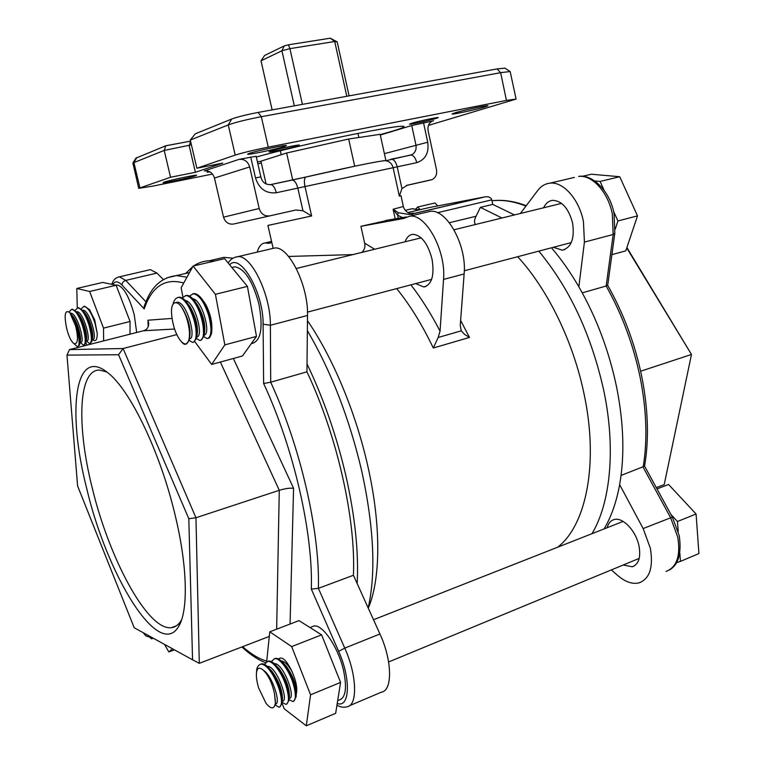 <?xml version="1.0" encoding="UTF-8"?>
<svg xmlns="http://www.w3.org/2000/svg" width="764" height="764" viewBox="0 0 764 764"><rect width="100%" height="100%" fill="white"/><g stroke="black" fill="none" stroke-linecap="round" stroke-linejoin="round"><path stroke-width="1.15" d="M337.669 700.674L339.302 699.996C345.662 697.733 347.095 688.001 343.609 670.792C338.509 647.48 322.389 623.768 313.794 626.069L311.769 626.852M251.261 343.695L252.072 343.475C261.03 340.811 263.303 327.622 258.891 303.9C252.645 281.018 244.652 268.651 234.93 266.808L232.418 267.41M136.689 332.483L134.254 314.863C129.202 296.451 123.482 286.49 117.083 284.962L115.947 285.211M614.81 233.287L607.695 285.344C623.625 313.431 634.979 343.857 641.77 376.604C648.225 409.275 649.152 439.147 644.568 466.193L621.065 475.428M210.062 171.948L207.168 172.215L209.107 171.461M164.126 182.138C169.532 180.199 197.427 174.326 196.625 175.29L195.45 175.825C189.73 177.811 162.512 183.541 163.085 182.625L164.126 182.138M270.418 151.234C276.262 149.209 300.051 144.195 299.383 145.122L297.845 145.8C291.752 147.863 268.508 152.752 269.014 151.874L270.418 151.234M249.265 153.392C256.494 150.823 287.264 144.358 286.376 145.59L284.494 146.449C276.864 149.075 246.992 155.34 247.603 154.175L249.265 153.392M411.538 123.31C418.118 121.228 438.87 116.796 438.269 117.589L436.072 118.449C429.301 120.55 409.017 124.885 409.494 124.121L411.538 123.31M454.943 112.852C463.481 110.188 488.731 104.773 487.976 105.757L484.882 106.95C476.048 109.653 451.514 114.906 452.078 113.97L454.943 112.852M256.312 157.002C278.573 150.833 317.681 141.646 350.093 134.999C384.244 128.113 402.236 125.306 404.08 126.557C404.07 127.282 400.269 128.801 392.677 131.102L380.224 134.636M361.83 252.397C364.476 249.923 365.412 246.858 364.648 243.191L360.914 226.316L385.572 220.777M352.853 254.603L288.572 256.446M175.013 514.659C187.6 566.277 188.422 610.99 178.633 626.47C158.731 660.573 106.931 574.853 86.771 488.702C66.984 412.102 74.337 345.471 107.81 372.756C129.718 389.201 160.096 451.495 175.013 514.659M106.759 371.925L99.377 370.062C78.138 369.938 76.648 426.322 92.196 487.795C109.071 558.35 147.614 630.692 171.298 627.693C175.262 627.273 178.595 624.818 181.316 620.311L181.574 619.852M460.616 320.402L469.478 337.43L464.598 334.412L461.265 330.831L460.243 325.378L464.14 273.961C467.033 245.578 446.72 208.725 430.275 211.351L426.427 212.258M360.914 226.316L403.468 218.514L409.8 216.174C425.949 213.624 446.195 250.859 443.54 279.414L440.054 331.146L438.164 337.487L433.293 348.002C422.158 324.719 409.953 304.922 396.678 288.601M415.635 283.597L423.858 286.987C431.899 284.638 434.62 275.307 432.004 258.996C427.773 243.363 421.422 235.14 412.961 234.309C409.437 234.672 406.811 237.165 405.092 241.777M553.384 247.297L562.333 250.172C571.329 247.584 574.757 238.559 572.608 223.107C568.645 208.371 561.998 200.789 552.668 200.33C548.753 200.817 545.735 203.3 543.615 207.779M623.243 564.997L632.277 566.783C638.656 564.376 640.92 557.529 639.057 546.231C636.231 531.047 622.803 516.884 614.199 519.549C610.694 520.494 608.354 523.216 607.16 527.714M611.334 569.925L617.713 575.493C625.296 581.977 632.411 584.431 639.067 582.856C649.696 578.826 653.468 567.327 650.384 548.371L643.154 528.554L619.642 484.653C616.414 502.168 611.219 516.932 604.066 528.927M607.695 285.344L606.158 286.003L613.167 234.491L612.346 214.14C608.192 192.175 592.11 174.584 578.663 176.408C592.769 173.915 610.159 191.668 614.055 213.586L614.829 233.192L613.167 234.491L584.412 242.102L583.448 221.531C579.179 199.299 563.211 181.402 550.004 183.15C545.162 183.666 541.065 186.11 537.722 190.503L520.37 213.481M271.459 248.758L274.734 247.985C288.792 245.97 308.475 285.755 307.52 315.446L307.023 363.922C323.831 399.056 336.886 436.76 346.188 477.032C355.126 517.171 358.784 552.687 357.17 583.572L379.947 633.996C392.285 660.459 392.715 690.837 381.322 692.203L349.406 705.745M212.631 259.98L223.881 257.344L233.077 258.194M307.367 330.65C331.299 371.581 349.482 418.634 361.907 471.789C373.968 527.752 376.06 573.143 368.181 607.943M185.7 273.445L192.853 266.512M193.674 265.929C198.306 262.74 203.472 261.03 209.183 260.791L214.483 261.04M307.462 320.67C332.655 357.218 355.804 412.312 367.847 466.25C381.284 525.288 380.692 579.341 368.267 608.144M517.658 256.714C547.435 288.792 573.353 341.575 584.173 394.52C598.861 463.576 586.15 525.326 557.72 547.186M514.497 214.923L492.742 204.408L480.375 207.369L501.986 217.998M538.801 251.136C569.858 288.63 591.556 335.32 603.904 391.206C615.918 448.716 610.465 502.893 592.005 533.683M480.375 207.369L476.048 216.26C474.253 219.698 474.052 222.448 475.428 224.52M551.493 247.794C561.244 259.177 570.364 272.175 578.845 286.786C596.417 317.432 608.994 350.829 616.586 386.985C623.758 423.065 624.771 455.621 619.642 484.653M288.439 44.809L289.919 48.648L281.916 50.758L261.011 60.814L264.602 55.476L284.227 45.926L288.439 44.809L330.277 38.2L337.191 41.915L334.718 41.504L289.919 48.648L302.41 104.372M294.302 105.843L281.916 50.758L284.227 45.926M261.011 60.814L272.127 109.882M84.632 306.202L83.868 306.383L84.632 306.202L89.378 309.544L94.679 319.829L97.295 333.753L95.194 323.86C91.699 313.068 87.927 307.243 83.868 306.383L81.232 308.837M75.063 323.659C78.53 337.449 78.224 344.125 74.146 343.685C71.081 341.661 68.483 336.16 66.382 327.173C64.023 314.195 65.16 309.363 69.81 312.667L76.706 328.444C79.628 337.783 79.848 347.028 77.374 346.722L73.869 343.552M69.81 312.667L70.689 313.708C73.315 317.251 75.579 322.102 77.479 328.253C79.676 336.017 80.363 341.613 79.523 345.022L77.899 346.589M80.296 342.396L83.477 345.175C86.007 344.134 85.816 338.041 82.894 326.906C79.38 316.067 75.626 310.213 71.644 309.324L69.008 311.932M72.408 309.143L71.644 309.324L72.408 309.143L76.944 312.314C79.561 315.847 81.796 320.651 83.668 326.715C85.835 334.403 86.504 339.961 85.673 343.399L84.011 345.032M86.361 340.868L89.55 343.628C92.129 342.578 91.966 336.494 89.063 325.378C85.558 314.567 81.796 308.723 77.766 307.854L75.139 310.365M77.756 307.854L78.53 307.672L83.18 310.919C85.769 314.453 87.994 319.209 89.827 325.187C91.966 332.779 92.625 338.309 91.795 341.775L90.095 343.485M189.462 296.098L193.13 293.806C196.119 294.14 198.927 296.212 201.553 300.023C203.444 302.162 207.464 310.91 208.658 315.599C210.348 321.434 211.332 329.37 210.826 331.958C210.482 335.95 209.25 338.156 207.139 338.557L203.883 336.8M192.795 293.834L194.046 293.586C196.931 293.615 199.948 295.983 203.081 300.682L209.575 315.37C211.666 322.991 212.287 329.141 211.456 333.801L209.527 337.803L208.095 338.356M173.142 303.871C174.077 300.004 175.825 297.855 178.404 297.425C180.801 297.225 183.637 299.412 186.922 303.996C189.329 307.443 191.621 312.572 193.827 319.381C197.504 331.461 196.577 342.377 192.557 342.396L189.185 340.419M178.079 297.454L179.32 297.196C182.042 297.234 184.907 299.45 187.925 303.871L194.753 319.151C196.94 327.087 197.58 333.391 196.682 338.06L193.598 342.157M182.118 297.95L185.786 295.611C190.551 295.343 197.895 305.027 201.257 317.49C202.918 323.229 203.654 328.711 203.472 333.916C203.1 338.175 201.897 340.362 199.872 340.477L196.558 338.614M185.461 295.639L186.702 295.391C189.51 295.42 192.442 297.712 195.517 302.267L202.183 317.251C204.322 325.034 204.953 331.261 204.083 335.931L200.913 340.228M186.932 343.561C184.783 344.65 182.309 343.227 179.492 339.292C176.007 334.078 173.6 327.45 172.263 319.438C170.63 309.172 171.633 303.594 175.262 302.687L175.968 302.773C177.697 302.745 179.588 304.244 181.631 307.243C186.015 314.386 188.641 322.828 189.52 332.55C189.606 338.089 188.746 341.756 186.932 343.561L185.213 344.335C184.114 344.468 182.615 343.322 180.715 340.897M189.52 332.55L189.243 340.2L186.254 344.096M256.475 672.874L256.599 671.078C256.685 667.621 258.022 665.329 260.629 664.193C263.542 663.964 266.837 666.361 270.504 671.403C273.531 675.185 278.115 685.146 279.557 690.57C282.26 700.311 282.097 705.869 279.07 707.244L275.078 704.952M260.419 664.241L261.498 663.859C263.79 663.505 266.531 665.196 269.721 668.93C274.295 674.669 277.867 681.765 280.436 690.217L282.279 702.813L279.939 706.881M264.42 664.394L267.562 661.462C273.006 660.23 282.919 674.259 286.557 687.724C289.26 697.627 289.069 703.176 285.984 704.389L282.298 702.488M267.352 661.509L268.422 661.127C270.781 660.764 273.598 662.503 276.864 666.342C281.391 672.062 284.905 679.062 287.426 687.371L289.241 699.776L286.872 704.026M271.315 661.624L274.457 658.749C279.414 656.964 290.186 671.785 293.519 684.888C294.751 689.147 295.362 693.12 295.334 696.825C295.181 699.566 294.35 701.142 292.86 701.543L289.241 699.776M274.238 658.797L275.317 658.406C277.743 658.033 280.627 659.829 283.979 663.782C288.448 669.455 291.915 676.379 294.388 684.534L296.174 696.749L293.748 701.19M274.467 693.55C272.041 682.71 268.25 674.87 263.083 670.038C259.378 666.857 257.172 667.765 256.494 672.75C256.121 676.789 256.838 681.87 258.652 687.992L266.044 703.329C271.163 709.479 274.286 709.384 275.403 703.042L274.467 693.55L275.479 701.715M152.657 637.883L151.673 638.857L148.445 636.374M153.125 638.141L152.122 638.685M337.191 41.915L349.091 95.872M346.808 96.283L334.718 41.504L330.277 38.2M349.501 167.326L357.428 165.654M271.85 242.665L268.259 243.324L271.812 242.503M406.314 216.947L385.514 220.5M307.023 363.922L306.947 371.829C337.125 435.499 355.976 519.148 353.417 575.273L357.17 583.572M492.742 204.408L491.777 199.853C490.946 197.475 488.779 196.463 485.274 196.816L429.253 207.55L407.852 212.554M584.412 242.102L578.845 286.786M665.979 571.443C676.808 567.318 680.734 555.877 677.754 537.121L670.563 517.581L643.135 467.196C647.624 440.198 646.63 410.306 640.165 377.531C633.356 344.717 622.02 314.205 606.158 286.003L582.264 292.86M268.259 243.324L265.251 242.904C261.527 243.305 258.843 246.371 257.21 252.11M148.76 270.007L150.384 269.635L156.916 273.092L163.353 279.567M337.23 703.472C349.883 708.323 351.068 678.652 338.653 651.358L311.32 589.092L318.397 588.337L353.417 575.273M311.32 589.092C313.211 533.167 293.662 447.847 263.628 383.49L270.704 382.22L306.947 371.829M66.974 355.107L77.613 485.999L134.187 627.741L192.557 659.781L188.813 518.718L118.563 354.735L66.974 355.107L69.505 349.587L123.08 348.518L195.956 517.753L199.299 663.333L269.281 636.431M188.813 518.718L195.956 517.753L279.271 490.297L220.366 362.031M118.563 354.735L123.08 348.518L176.809 334.594M69.505 349.587L143.584 330.726L174.584 329.036L143.47 330.755M626.9 247.555L691.477 354.467L664.222 484.577L656.295 487.623M626.757 247.985L691.477 354.467L640.633 371.228M148.216 326.715L147.939 320.221L148.732 323.439C148.646 327.288 146.936 329.714 143.584 330.726M233.364 358.478L293.577 488.291C289.89 487.871 285.125 488.54 279.271 490.297L276.663 629.183M199.299 663.333L192.557 659.781M402.638 217.625L397.605 215.228L393.116 209.269L398.292 212.707L409.447 214.512L484.959 196.883M380.31 135.027L411.729 125.525L432.434 121.065M433.57 120.722L432.185 121.17C428.795 123.08 427.448 126.308 428.136 130.835L436.492 169.675C437.189 174.478 435.681 177.792 431.956 179.635L406.849 185.318M391.168 159.198L410.917 155.054C413.553 155.302 415.511 157.833 416.772 162.646L397.204 166.838L401.95 188.603L407.537 185.136M233.498 224.053L295.869 210.005L233.498 224.053C228.57 224.606 225.246 222.305 223.537 217.157L214.464 178.041C212.755 172.845 209.384 170.477 204.36 170.926L239.094 159.351L256.141 156.248L260.868 176.933L255.482 177.859C259.082 188.842 266.025 193.808 276.31 192.748L304.989 186.55L311.626 215.992L302.945 210.74L297.836 188.135C296.499 183.093 294.637 180.409 292.259 180.065L270.79 184.592C273.111 184.945 274.954 187.667 276.31 192.748M239.094 159.351C244.365 158.893 247.889 161.424 249.675 166.944L214.464 178.041M223.537 217.157L259.206 208.505L249.675 166.944M259.206 208.505C260.992 213.968 264.468 216.422 269.635 215.849M295.869 210.005L302.945 210.74M212.507 174.049L152.599 186.158L138.733 188.326L170.544 177.258L195.393 172.282L222.706 163.104L196.873 168.233L235.207 155.092C242.665 152.743 253.677 150.097 268.25 147.137L506.436 100.418L516.101 99.081L428.47 125.392M261.336 163.066L257.86 163.773M260.935 161.309L257.439 161.92M135.963 158.11L165.807 145.781L190.551 141.13M516.101 99.081L510.161 71.529L500.64 72.675L261.326 116.701C246.696 119.528 235.665 122.269 228.264 124.914L190.293 140.041L195.288 133.815L231.702 119.031C237.633 116.873 246.428 114.676 258.098 112.442L497.058 68.922L504.899 68.168M191.411 144.826L164.222 150.422L132.879 163.018L138.733 188.326M165.807 145.781L164.222 150.422L170.544 177.258M190.589 141.311L189.185 145.685L195.393 172.282M190.293 140.041L196.873 168.233M356.406 165.845L305.781 177.057C304.253 178.251 303.986 181.412 304.989 186.55L397.204 166.838C395.924 161.987 393.985 159.437 391.388 159.17L390.939 159.246M401.95 188.603L399.324 196.138L393.107 167.66C392.066 163.821 389.659 161.5 385.877 160.717L411.653 154.758C415.205 152.857 416.638 149.591 415.941 144.959L411.729 125.525M413.41 215.324L411.395 214.159C415.024 213.041 414.585 212.85 410.077 213.567M398.311 218.428L397.605 215.228L398.292 212.707M183.752 283.014C165.091 277.79 151.912 286.414 144.195 308.904L144.243 305.992L147.586 297.941C153.917 284.504 163.553 277.065 176.513 275.623L186.96 277.198M292.717 179.96L286.624 153.01L260.916 161.204L266.12 184M286.624 153.01L348.661 139.019L354.668 166.16M348.661 139.019L380.157 134.321L385.849 160.354M416.017 208.773L417.717 206.996L420.219 209.661M437.772 205.917L434.964 202.985L417.717 206.996M129.995 334.193L130.061 321.491L116.128 285.249L102.729 282.432L76.801 288.477L77.279 307.93M103.627 340.897L103.503 328.128L130.061 321.491M103.503 328.128L89.636 291.485L116.128 285.249M89.636 291.485L76.801 288.477M85.864 342.53L86.848 345.175M97.295 333.753C97.133 340.276 95.49 342.148 92.377 339.34M89.321 309.458L94.679 319.829M70.508 313.173C77.002 312.123 85.568 343.237 80.736 342.291L80.058 342.463M76.457 311.712L76.639 311.693C83.2 310.633 91.718 341.68 86.819 340.754L86.179 340.906M82.741 310.222L82.741 310.222C89.359 309.133 97.849 340.123 92.883 339.216L92.282 339.369M71.978 315.207L72.847 316.21C77.727 322.169 81.729 337.85 80.239 341.584L79.742 343.972M78.195 313.784L79.074 314.797C83.935 320.756 87.85 336.189 86.37 339.98L85.893 342.329M84.393 312.361L85.272 313.393C90.104 319.352 93.943 334.527 92.482 338.385L92.014 340.687M594.717 180.925L600.093 181.431L604.085 190.293M600.093 181.431L619.728 176.723L591.346 174.221L582.426 176.322M613.54 211.265L617.904 220.958L615.211 229.267M619.728 176.723L637.51 215.868L617.904 220.958M637.51 215.868L625.792 250.859L611.888 254.66M670.83 514.296L677.448 521.516L678.193 531.429M679.836 553.117L680.466 561.368L676.57 562.705M677.448 521.516L696.08 513.991L668.557 484.481L657.011 488.931M696.08 513.991L698.926 553.566L680.466 561.368M194.839 341.718L211.676 364.418L224.836 344.879L215.419 294.312L193.101 266.063L181.144 287.751L182.902 296.967M211.676 364.418L242.465 355.986L256.475 336.408L247.421 286.385L224.587 258.662L193.101 266.063M224.836 344.879L256.475 336.408M215.419 294.312L247.421 286.385M194.944 300.644L195.202 299.87M201.524 298.504L205.812 304.588C210.587 313.966 212.545 323.153 211.695 332.149M282.183 703.539L284.198 708.772L306.288 725.8L310.576 694.81L291.676 646.592L321.615 634.865L299.02 620.616L269.768 631.818L266.655 661.758M291.676 646.592L269.768 631.818M306.288 725.8L335.663 713.318L340.572 682.405L321.615 634.865M310.576 694.81L340.572 682.405M278.468 659.007C282.012 655.951 286.538 660.153 292.049 671.623C296.184 681.087 297.588 688.574 296.27 694.075M164.489 644.377L168.825 651.94L174.431 649.839M168.825 651.94L172.511 648.779M148.741 635.734L147.681 636.66L145.972 635.906L143.069 632.621M175.72 302.573L177.009 302.257C186.664 300.93 196.95 339.025 189.482 338.777M185.28 300.491C195.021 301.503 203.921 336.828 196.892 336.848M192.729 298.695C202.47 299.88 211.217 334.575 204.255 334.918M181.211 306.631L182.367 308.207C188.336 318.626 190.809 328.004 189.787 336.332L189.577 337.841M188.288 304.349L189.95 306.545C195.785 316.783 198.21 326.027 197.207 334.26L197.017 335.663M195.813 302.649L197.484 304.903C203.195 314.959 205.564 324.051 204.58 332.187L204.408 333.496M203.3 300.978L205.812 304.588M263.083 670.038C272.452 675.223 281.305 704.37 275.47 704.026L275.26 704.112M267.247 666.351C276.243 665.234 289.432 701.323 282.393 701.18L282.346 701.199M270.131 669.359L272.089 671.403C278.927 681.02 282.374 690.159 282.451 698.812L282.336 701.333M274.247 663.61C283.329 662.684 296.346 698.363 289.298 698.344M281.209 660.898C284.619 661.318 288.238 664.89 292.049 671.623M277.189 666.686L279.185 668.786C285.908 678.251 289.308 687.266 289.394 695.832L289.298 698.286M284.227 664.05L286.242 666.189C292.851 675.5 296.203 684.391 296.308 692.862L296.231 695.25M149.267 636.02L148.14 636.488M311.626 215.992L267.906 225.437L273.149 248.357M438.164 337.487L461.265 330.831M469.478 337.43L433.293 348.002M270.599 184.602L305.781 177.057C340.419 169.092 380.911 160.297 385.877 160.717L382.707 160.832M305.925 177.009L292.058 180.084M364.648 243.191L374.675 249.245M410.898 284.848C421.241 298.189 430.963 313.622 440.054 331.146M144.195 308.904L122.02 285.106C118.028 281.009 114.944 280.827 112.776 284.542M242.656 646.669C250.974 654.07 258.996 658.883 266.722 661.108M263.628 383.49L263.102 324.194C263.57 292.631 240.469 252.617 229.63 264.783M293.577 488.291L290.062 624.045M147.939 320.221L172.081 318.407M411.748 213.318L410.278 213.662M418.596 210.043L412.245 208.696L410.001 209.212M525.938 206.108C514.067 201.41 502.855 199.614 492.293 200.722L491.968 200.76M550.004 183.15L574.347 177.42M644.577 466.126L672.377 517.123L643.154 528.554M443.54 279.414L464.14 273.961M234.815 257.382L237.91 256.656C251.337 254.804 270.838 295.296 270.38 325.283L270.704 382.22C300.624 446.997 320.001 531.801 318.397 588.337L344.755 648.101L379.947 633.996M338.653 651.358L344.755 648.101C356.998 675.042 357.867 705.669 346.952 706.786C343.962 707.693 340.62 707.197 336.934 705.296M263.102 324.194L270.38 325.283L307.52 315.446M166.724 277.876L189.529 272.538M117.942 277.179L119.47 276.826L125.754 280.398L156.916 273.092M122.02 285.106C122.106 282.766 123.348 281.19 125.754 280.398L145.867 301.742M395.246 218.991L393.116 209.269L403.354 206.49L400.995 195.689L399.324 196.138M491.777 199.853L437.438 212.717M449.347 222.725L476.048 216.26M384.387 153.66L427.725 142.219L423.523 122.718M416.772 162.646C425.462 159.686 429.12 152.876 427.725 142.219M406.314 185.499L431.068 179.903M255.482 177.859L250.716 157.04M136.89 157.527L133.901 162.503L139.907 187.763M231.702 119.031L228.264 124.914L235.207 155.092M258.098 112.442L261.326 116.701L268.25 147.137M497.058 68.922L500.64 72.675L506.436 100.418M269.577 184.773L270.79 184.592C265.509 184.859 262.195 182.309 260.868 176.933M410.631 155.092L408.931 155.474M310.003 627.54L313.794 626.069M231.893 267.534L234.93 266.808M115.994 285.22L117.083 284.962M672.377 517.123L679.263 535.831C681.698 553.566 678.384 564.968 669.293 570.049M181.316 620.311L178.633 626.47M171.298 627.693L176.369 625.821M423.858 286.987L426.073 286.395M564.816 249.513L562.333 250.172M634.273 565.952L632.277 566.783M209.183 260.791L223.881 257.344M280.331 150.756L281.238 154.729M77.766 307.854L78.53 307.672M296.308 268.489L421.165 237.833M454.026 229.773L561.588 203.367M373.51 619.738L623.137 521.42M193.13 293.806L194.046 293.586M178.404 297.425L179.33 297.196M185.786 295.611L186.712 295.391M260.629 664.193L261.498 663.859M267.562 661.462L268.422 661.127M274.457 658.749L275.317 658.406M388.618 661.968L639.201 558.398M307.481 312.113L431.622 279.385M464.292 270.781L571.262 242.58M357.953 133.404L358.851 137.501M419.484 209.833L412.245 208.696L405.216 210.329M526.243 205.697C514.373 201.199 503.056 199.538 492.293 200.722L491.978 200.798M409.8 216.174L430.275 211.351M265.251 242.904L271.564 241.434M228.13 262.969C230.613 259.225 233.87 257.124 237.91 256.656L274.734 247.985M111.811 284.342C113.158 280.025 115.717 277.513 119.47 276.826L150.384 269.635M485.274 196.816L411.519 214.14L409.447 214.512L410.526 213.872L407.709 212.468C405.187 210.53 403.745 208.534 403.354 206.49M241.882 646.965C250.153 654.586 258.022 659.819 265.48 662.665M136.068 157.947L132.879 163.018M504.698 68.034L510.161 71.529M72.847 316.21L70.689 313.708M79.074 314.797L76.944 312.314M85.272 313.393L83.18 310.919M89.378 309.544L90.104 310.404M177.009 302.257L175.262 302.687M182.367 308.207L181.631 307.243M189.95 306.545L187.925 303.871M197.484 304.903L195.517 302.267M204.991 303.27L203.081 300.682M256.494 672.75L256.599 671.078M272.089 671.403L269.721 668.93M279.185 668.786L276.864 666.342M286.242 666.189L283.979 663.782M335.807 41.046L337.115 41.886"/></g></svg>
